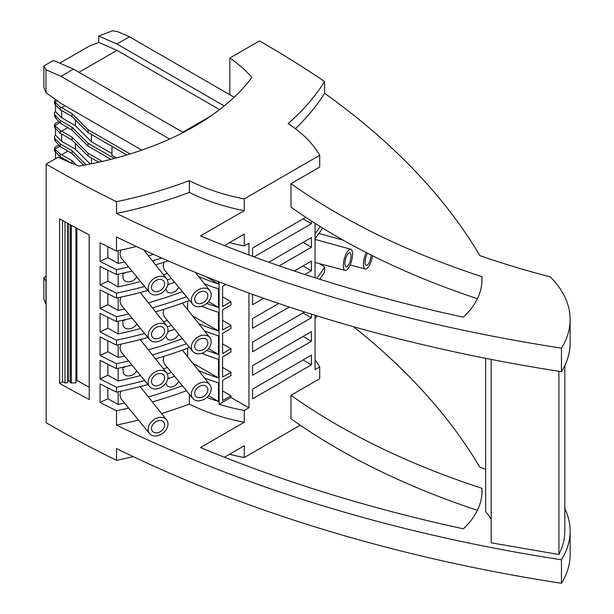 <?xml version="1.0" encoding="UTF-8"?>
<svg xmlns="http://www.w3.org/2000/svg" width="614" height="614" viewBox="0 0 614 614"><rect width="100%" height="100%" fill="white"/><g stroke="black" fill="none" stroke-linecap="round" stroke-linejoin="round"><path stroke-width="0.92" d="M481.921 493.825L481.921 488.291A669.682 386.636 -0 0 1 290.982 395.293L319.717 378.7L319.717 366.942L315.043 369.643L315.043 315.266M319.717 366.942A156.186 90.174 -0 0 0 315.043 359.773M319.61 263.698A1141.38 658.968 180 0 1 324.606 267.067A346.304 199.934 180 0 1 316.862 278.365M319.756 279.278A346.304 199.934 180 0 0 324.606 271.971L324.606 267.067M229.843 94.763L229.843 58.031L259.476 40.923A1141.38 658.968 180 0 1 324.606 81.547L324.606 93.305A918.759 530.442 180 0 1 479.833 255.585A639.212 369.045 -0 0 0 550.121 276.814A146.646 84.663 180 0 1 570.122 319.503A146.646 84.663 180 0 1 561.465 348.153L561.465 371.67A1141.38 658.968 -0 0 1 116.507 236.966L116.507 251.034A1141.38 658.968 -0 0 1 100.082 242.806L100.082 261.418A1141.38 658.968 -0 0 0 116.507 269.638L116.507 274.542A1141.38 658.968 -0 0 1 100.082 266.322L100.082 284.934A1141.38 658.968 -0 0 0 116.507 293.154L116.507 298.059A1141.38 658.968 -0 0 1 100.082 289.839L100.082 308.451A1141.38 658.968 -0 0 0 116.507 316.671L116.507 321.575A1141.38 658.968 -0 0 1 100.082 313.355L100.082 331.959A1141.38 658.968 -0 0 0 116.507 340.187L116.507 345.091A1141.38 658.968 -0 0 1 100.082 336.863L100.082 355.475A1141.38 658.968 -0 0 0 116.507 363.703L116.507 368.607A1141.38 658.968 -0 0 1 100.082 360.38L100.082 378.991A1141.38 658.968 -0 0 0 116.507 387.211A346.304 199.934 180 0 0 144.605 380.542M211.216 388.854A10.952 8.105 -38.9 0 1 203.955 399.422A10.952 8.105 -38.9 0 1 192.796 398.448A10.952 8.105 -38.9 0 1 191.361 394.203A10.952 8.105 -38.9 0 1 198.675 383.604A10.952 8.105 -38.9 0 1 209.834 384.686A10.952 8.105 -38.9 0 1 211.216 388.854M163.723 356.389L163.17 360.564L164.322 363.749L192.796 398.448M207.854 389.76A7.245 5.357 -38.9 0 1 203.034 396.759A7.245 5.357 -38.9 0 1 195.651 396.084A7.245 5.357 -38.9 0 1 194.722 393.298A7.245 5.357 -38.9 0 1 199.542 386.298A7.245 5.357 -38.9 0 1 206.918 386.981A7.245 5.357 -38.9 0 1 207.854 389.76M201.791 353.296A156.186 90.174 180 0 0 218.523 359.359L218.523 377.971A156.186 90.174 180 0 1 198.606 370.541M218.523 377.971L192.635 363.027M187.677 356.788L187.677 348.169M140.514 375.561A336.764 194.431 180 0 1 118.187 380.979L118.187 368.254M167.384 367.502A336.764 194.431 180 0 1 163.424 368.807M136.822 371.063L135.026 373.251L132.386 375.054L129.462 375.945L126.645 375.791L124.642 374.816L123.314 373.228L122.746 367.264M118.187 380.979L107.857 375.223L100.082 378.991M171.483 372.498A346.304 199.934 180 0 1 167.277 373.872M147.897 384.548A346.304 199.934 180 0 1 116.507 392.123L116.507 387.211M174.645 376.344A346.304 199.934 180 0 1 167.822 378.6M89.145 234.847L89.23 391.648M89.23 399.491L89.23 234.893A1141.38 658.968 -0 0 1 59.619 218.822L59.619 383.428A1141.38 658.968 -0 0 0 89.23 399.491M124.488 403.076A336.764 194.431 180 0 1 118.187 404.496L107.857 398.739L100.082 402.508A1141.38 658.968 -0 0 0 116.507 410.728L116.507 425.088A1141.38 658.968 -0 0 0 561.465 559.784L561.465 583.3A1141.38 658.968 -0 0 1 116.507 448.596L116.507 460.354A1141.38 658.968 -0 0 1 46.15 422.754L46.15 164.091A1141.38 658.968 -0 0 0 116.507 201.691L116.507 213.449A1141.38 658.968 -0 0 0 561.465 348.153M100.082 402.508L100.082 383.896A1141.38 658.968 -0 0 0 116.507 392.123M189.795 347.77A156.186 90.174 180 0 1 189.342 347.539A346.304 199.934 180 0 1 155.526 358.868M131.956 365.138A346.304 199.934 180 0 1 116.507 368.607M107.857 375.223L107.857 364.317M125.832 366.573A8.304 6.148 -38.9 0 1 122.746 367.625M248.946 293.047L248.946 407.803L244.265 410.505A156.186 90.174 180 0 1 219.098 404.265L219.098 281.849M229.575 242.63A156.186 90.174 -0 0 0 244.265 245.899L244.265 234.141L224.432 245.6M218.523 281.619L218.523 283.914A156.186 90.174 180 0 1 198.606 276.484M206.849 303.377A156.186 90.174 180 0 0 218.523 307.43L218.523 288.818A156.186 90.174 180 0 1 204.439 283.829M189.795 300.737A156.186 90.174 180 0 1 189.342 300.507L189.342 300.185M198.606 323.517A156.186 90.174 180 0 0 218.523 330.946L218.523 312.334A156.186 90.174 180 0 1 201.791 306.263M206.849 350.41A156.186 90.174 180 0 0 218.523 354.455L218.523 335.85A156.186 90.174 180 0 1 204.439 330.854M206.849 397.435A156.186 90.174 180 0 0 218.523 401.487L218.523 382.875A156.186 90.174 180 0 1 204.439 377.886M244.265 410.505L244.265 422.263A156.186 90.174 180 0 1 189.342 404.02L189.342 394.249M248.946 407.803L230.956 397.419L230.956 395.754L222.59 400.589L222.59 380.396L230.956 375.561L230.956 372.245L222.59 377.073L222.59 356.88L230.956 352.045L230.956 348.729L222.59 343.894M225.852 284.451L222.59 286.331L222.59 306.532L230.956 301.697L230.956 305.012L222.59 309.847L222.59 330.048L230.956 325.213L230.956 328.528L222.59 333.364L222.59 353.557L230.956 348.729M230.956 397.419L219.098 404.265M230.956 372.245L222.59 367.41M248.946 254.994L248.946 243.198L244.265 245.899M230.956 301.697L222.59 296.861M230.956 325.213L222.59 320.378M230.956 395.754L222.59 390.926M315.043 277.781L315.043 223.335M311.413 341.3L311.413 331.629L252.569 365.606L252.569 375.269L311.413 341.3L303.047 336.464M186.464 343.717A346.304 199.934 180 0 1 152.356 354.877M128.587 361.032A346.304 199.934 180 0 1 116.507 363.703M128.587 408.064A346.304 199.934 180 0 1 116.507 410.728M46.15 164.091L58.23 157.115A190.816 110.167 180 0 0 78.96 166.087A272.8 157.499 180 0 0 251.863 77.487A166.087 95.884 180 0 0 229.843 58.031M491.185 359.42L491.185 542.814L558.909 554.496A141.35 81.608 0 0 0 564.819 531.133L564.819 365.568M558.909 371.27L558.909 554.496M75.929 227.817L75.929 382.89L71.37 382.975A1.059 0.614 180 0 1 70.28 382.361A1.059 0.614 180 0 1 70.341 382.154M89.145 387.119L76.903 380.48L75.929 381.079M76.903 380.48L76.903 228.339M68.223 223.611L68.223 380.672L70.157 381.724A0.706 0.407 180 0 1 70.28 381.808M68.223 380.672L67.724 380.979M64.977 221.815L64.977 382.967L67.724 382.637L67.724 223.335M64.977 382.967L62.528 381.639L62.528 220.449M62.528 381.639L59.619 383.428M107.857 398.739L107.857 387.833M118.187 404.496L118.187 391.763M315.043 318.628A346.304 199.934 -0 0 0 317.108 315.911M311.413 364.816L252.569 398.785L252.569 389.123L311.413 355.145L311.413 364.816L303.047 359.981M182.343 385.722A336.764 194.431 180 0 1 148.381 396.897M178.904 381.54L175.374 385.485L171.122 387.15L167.515 386.244L165.803 383.151M169.978 377.902A8.304 6.148 -38.9 0 1 167.729 379.045M186.464 390.742A346.304 199.934 180 0 1 152.356 401.909M218.523 401.487L208.514 395.715M120.751 391.218L119.937 394.948L120.996 398.747L149.563 433.607A10.952 8.105 -38.9 0 1 148.12 429.355A10.952 8.105 -38.9 0 1 155.434 418.756A10.952 8.105 -38.9 0 1 166.601 419.838A10.952 8.105 -38.9 0 1 167.975 424.013A10.952 8.105 -38.9 0 1 160.722 434.582A10.952 8.105 -38.9 0 1 149.563 433.607M116.507 425.088A346.304 199.934 -0 0 0 138.411 420.022M161.589 413.529A346.304 199.934 -0 0 0 189.342 404.02M164.613 424.919A7.245 5.357 -38.9 0 1 159.801 431.918A7.245 5.357 -38.9 0 1 152.418 431.235A7.245 5.357 -38.9 0 1 151.489 428.449A7.245 5.357 -38.9 0 1 156.301 421.45A7.245 5.357 -38.9 0 1 163.685 422.133A7.245 5.357 -38.9 0 1 164.613 424.919M311.413 314.138L311.413 317.783L252.569 351.761L252.569 342.09L304.682 312.004M372.506 255.716A10.952 3.784 -74.9 0 1 365.269 268.963A10.952 3.784 -74.9 0 1 363.48 264.112A10.952 3.784 -74.9 0 1 366.228 252.538M371.163 255.04A7.245 2.502 -74.9 0 1 369.344 262.255A7.245 2.502 -74.9 0 1 366.228 265.371A7.245 2.502 -74.9 0 1 365.046 262.17A7.245 2.502 -74.9 0 1 367.571 253.229M322.603 228.063A346.304 199.934 180 0 1 315.043 238.639M218.523 354.455L208.514 348.683M182.343 338.69A336.764 194.431 180 0 1 148.381 349.873M167.975 376.981A10.952 8.105 -38.9 0 1 160.722 387.549A10.952 8.105 -38.9 0 1 149.563 386.574A10.952 8.105 -38.9 0 1 148.12 382.33A10.952 8.105 -38.9 0 1 155.434 371.731A10.952 8.105 -38.9 0 1 166.601 372.805A10.952 8.105 -38.9 0 1 167.975 376.981M120.751 344.185L119.937 347.923L120.996 351.715L149.563 386.574M311.413 317.783L303.047 312.948M164.613 377.886A7.245 5.357 -38.9 0 1 159.801 384.886A7.245 5.357 -38.9 0 1 152.418 384.203A7.245 5.357 -38.9 0 1 151.489 381.424A7.245 5.357 -38.9 0 1 156.301 374.425A7.245 5.357 -38.9 0 1 163.685 375.1A7.245 5.357 -38.9 0 1 164.613 377.886M178.904 334.507L175.374 338.46L171.421 340.087L169.387 340.041L167.515 339.22L165.803 336.127M174.645 329.311A346.304 199.934 180 0 1 167.822 331.575M147.897 337.523A346.304 199.934 180 0 1 116.507 345.091M352.574 254.096A10.952 3.784 -74.9 0 1 349.98 265.34A10.952 3.784 -74.9 0 1 345.106 270.406A10.952 3.784 -74.9 0 1 343.318 265.555A10.952 3.784 -74.9 0 1 345.92 254.296A10.952 3.784 -74.9 0 1 350.801 249.253A10.952 3.784 -74.9 0 1 352.574 254.096M351.008 256.038A7.245 2.502 -74.9 0 1 349.289 263.475A7.245 2.502 -74.9 0 1 346.066 266.821A7.245 2.502 -74.9 0 1 344.884 263.613A7.245 2.502 -74.9 0 1 346.603 256.176A7.245 2.502 -74.9 0 1 349.827 252.83A7.245 2.502 -74.9 0 1 351.008 256.038M320.262 226.612A346.304 199.934 180 0 1 315.043 233.727M124.488 356.043A336.764 194.431 180 0 1 118.187 357.471L118.187 344.738M211.216 341.829A10.952 8.105 -38.9 0 1 203.955 352.398A10.952 8.105 -38.9 0 1 192.796 351.423A10.952 8.105 -38.9 0 1 191.361 347.171A10.952 8.105 -38.9 0 1 198.675 336.572A10.952 8.105 -38.9 0 1 209.834 337.654A10.952 8.105 -38.9 0 1 211.216 341.829M163.723 309.356L163.14 313.125L164.115 316.417L192.796 351.423M207.854 342.735A7.245 5.357 -38.9 0 1 203.034 349.734A7.245 5.357 -38.9 0 1 195.651 349.051A7.245 5.357 -38.9 0 1 194.722 346.265A7.245 5.357 -38.9 0 1 199.542 339.266A7.245 5.357 -38.9 0 1 206.918 339.949A7.245 5.357 -38.9 0 1 207.854 342.735M167.384 320.477A336.764 194.431 180 0 1 163.424 321.774M140.514 328.528A336.764 194.431 180 0 1 118.187 333.955L107.857 328.191L100.082 331.959M171.483 325.466A346.304 199.934 180 0 1 167.277 326.84M144.605 333.509A346.304 199.934 180 0 1 116.507 340.187M107.857 328.191L107.857 317.284M118.187 333.955L118.187 321.222M136.822 324.038L134.489 326.694L131.749 328.313L128.81 328.974L126.361 328.682L124.373 327.561L123.168 325.88L122.746 320.232M189.342 300.507A346.304 199.934 180 0 1 155.526 311.835M131.956 318.113A346.304 199.934 180 0 1 116.507 321.575M125.832 319.541A8.304 6.148 -38.9 0 1 122.746 320.592M187.677 309.763L187.677 301.136M186.464 296.685A346.304 199.934 180 0 1 152.356 307.852M128.587 314A346.304 199.934 180 0 1 116.507 316.671M118.187 357.471L107.857 351.707L100.082 355.475M107.857 351.707L107.857 340.801M218.523 330.946L192.635 315.995M278.718 303.485L252.569 318.574L252.569 328.244L289.317 307.023M169.978 330.869A8.304 6.148 -38.9 0 1 167.729 332.021M61.661 158.78L61.661 157.575M59.834 146.201L54.83 149.095L60.287 154.014L61.63 154.674L67.755 151.136M58.921 145.18C56.112 146.17 54.631 147.237 54.462 148.381L54.83 149.095M59.834 122.685L54.83 125.578L60.287 130.498L61.63 131.158L67.755 127.62M58.921 121.664C56.112 122.654 54.631 123.721 54.462 124.865L54.83 125.578M83.673 165.25L72.038 153.607L60.287 146.708L54.83 140.46L54.462 137.114A6.493 3.745 180 0 1 55.483 135.095L61.661 141.274L75.43 149.225L90.212 163.999M60.287 146.708L60.287 143.945L55.329 138.987A6.493 3.745 180 0 1 54.462 137.114M55.483 128.464L55.483 135.095M55.329 126.139L55.329 128.311A6.493 3.745 180 0 1 54.462 126.438L54.462 124.865M72.038 153.607L72.038 150.722L60.287 143.945M98.7 162.226L88.078 156.094L72.038 140.053L72.038 137.168L61.63 131.158M72.038 137.168L88.078 153.208L102.292 161.413M55.329 128.311L60.287 133.269L60.287 130.498M86.106 164.798L72.038 150.722M72.038 140.053L60.287 133.269M88.078 156.094L88.078 153.208M75.43 143.446L75.43 149.225M91.471 158.051L91.471 163.746M61.661 141.274L61.661 134.059M211.216 294.797A10.952 8.105 -38.9 0 1 203.955 305.365A10.952 8.105 -38.9 0 1 192.796 304.39A10.952 8.105 -38.9 0 1 191.361 300.146A10.952 8.105 -38.9 0 1 198.675 289.547A10.952 8.105 -38.9 0 1 209.834 290.622A10.952 8.105 -38.9 0 1 211.216 294.797M163.723 262.332L163.17 266.499L164.322 269.692L192.796 304.39M207.854 295.702A7.245 5.357 -38.9 0 1 203.034 302.702A7.245 5.357 -38.9 0 1 195.651 302.019A7.245 5.357 -38.9 0 1 194.722 299.241A7.245 5.357 -38.9 0 1 199.542 292.241A7.245 5.357 -38.9 0 1 206.918 292.916A7.245 5.357 -38.9 0 1 207.854 295.702M167.384 273.445A336.764 194.431 180 0 1 163.424 274.75M140.514 281.504A336.764 194.431 180 0 1 118.187 286.922L107.857 281.166L100.082 284.934M171.483 278.441A346.304 199.934 180 0 1 167.277 279.815M144.605 286.477A346.304 199.934 180 0 1 116.507 293.154M107.857 281.166L107.857 270.26M118.187 286.922L118.187 274.189M136.822 277.006L134.758 279.431L132.386 280.997L129.462 281.887L126.645 281.734L124.642 280.759L123.168 278.848L122.746 273.207M168.213 260.904A346.304 199.934 180 0 1 155.526 264.811M131.956 271.081A346.304 199.934 180 0 1 116.507 274.542M125.832 272.516A8.304 6.148 -38.9 0 1 122.746 273.568M174.645 282.286A346.304 199.934 180 0 1 167.822 284.543M147.897 290.491A346.304 199.934 180 0 1 116.507 298.059M161.712 258.049A346.304 199.934 180 0 1 152.356 260.82M128.587 266.975A346.304 199.934 180 0 1 116.507 269.638M253.321 294.628L252.569 295.058L252.569 304.728L263.698 298.304M218.523 283.914L205.997 276.684M268.763 262.201L311.413 237.572L311.413 247.242L303.047 242.407M279.17 265.854L311.413 247.242M164.613 330.854A7.245 5.357 -38.9 0 1 159.801 337.853A7.245 5.357 -38.9 0 1 152.418 337.178A7.245 5.357 -38.9 0 1 151.489 334.392A7.245 5.357 -38.9 0 1 156.301 327.392A7.245 5.357 -38.9 0 1 163.685 328.076A7.245 5.357 -38.9 0 1 164.613 330.854M167.975 329.948A10.952 8.105 -38.9 0 1 160.722 340.517A10.952 8.105 -38.9 0 1 149.563 339.542A10.952 8.105 -38.9 0 1 148.12 335.298A10.952 8.105 -38.9 0 1 155.434 324.699A10.952 8.105 -38.9 0 1 166.601 325.781A10.952 8.105 -38.9 0 1 167.975 329.948M55.483 151.973L55.483 158.612M55.329 149.655L55.329 151.827A6.493 3.745 180 0 1 54.462 149.954L54.462 148.381M169.978 283.837A8.304 6.148 -38.9 0 1 167.729 284.988M178.904 287.475L175.374 291.427L171.122 293.093L167.515 292.187L165.803 289.094M124.488 309.019A336.764 194.431 180 0 1 118.187 310.438L118.187 297.706M120.751 297.161L119.937 300.891L120.996 304.69L149.563 339.542M118.187 310.438L107.857 304.674L107.857 293.768M304.905 274.512L311.413 270.751L303.047 265.923M70.81 162.856L60.287 156.785L60.287 154.014M55.329 151.827L60.287 156.785M72.038 163.362L72.038 160.676L61.63 154.674M218.523 307.43L208.514 301.651M182.343 291.665A336.764 194.431 180 0 1 148.381 302.84M107.857 304.674L100.082 308.451M72.038 160.676L76.504 165.151M294.259 270.997L311.413 261.088L311.413 270.751M124.488 261.986A336.764 194.431 180 0 1 118.187 263.406L118.187 250.673M120.751 250.128L119.937 253.858L120.996 257.657L149.563 292.517A10.952 8.105 -38.9 0 1 148.12 288.265A10.952 8.105 -38.9 0 1 155.434 277.666A10.952 8.105 -38.9 0 1 166.601 278.748A10.952 8.105 -38.9 0 1 167.975 282.924A10.952 8.105 -38.9 0 1 160.722 293.492A10.952 8.105 -38.9 0 1 149.563 292.517M254.012 256.867L311.413 223.726L303.047 218.891M311.413 221.009L311.413 223.726M305.772 217.318L252.569 248.033L252.569 256.337M153.416 254.342A336.764 194.431 180 0 1 148.381 255.808M118.187 263.406L107.857 257.65L100.082 261.418M136.346 246.49A346.304 199.934 180 0 1 116.507 251.034M107.857 257.65L107.857 246.744M57.179 100.704L54.83 102.062L60.287 106.982L61.63 107.642L64.938 105.731M55.728 99.668L54.462 101.348L54.83 102.062M110.927 159.333L88.078 146.14L72.038 130.099L60.287 123.191L54.83 116.944L54.462 113.598A6.493 3.745 180 0 1 55.483 111.579L61.661 117.758L75.43 125.709L91.471 141.75L111.955 153.577M60.287 123.191L60.287 120.428L55.329 115.47A6.493 3.745 180 0 1 54.462 113.598M55.483 104.948L55.483 111.579M55.329 102.622L55.329 104.794A6.493 3.745 180 0 1 54.462 102.922L54.462 101.348M72.038 130.099L72.038 127.213L60.287 120.428M126.822 154.951L88.078 132.578L72.038 116.537L72.038 113.651L61.63 107.642M72.038 113.651L88.078 129.692L130.099 153.953M55.329 104.794L60.287 109.752L60.287 106.982M114.381 158.443L88.078 143.254L72.038 127.213M111.955 146.362L111.955 155.311L116.437 157.89M72.038 116.537L60.287 109.752M88.078 132.578L88.078 129.692M75.43 119.93L75.43 125.709M91.471 134.535L91.471 141.75M61.661 117.758L61.661 110.543M88.078 146.14L88.078 143.254M164.613 283.829A7.245 5.357 -38.9 0 1 159.801 290.829A7.245 5.357 -38.9 0 1 152.418 290.146A7.245 5.357 -38.9 0 1 151.489 287.36A7.245 5.357 -38.9 0 1 156.301 280.36A7.245 5.357 -38.9 0 1 163.685 281.043A7.245 5.357 -38.9 0 1 164.613 283.829M295.395 128.694A346.304 199.934 -0 0 0 324.606 93.305M477.423 298.696A669.682 386.636 -0 0 1 290.982 207.171L290.982 183.655L319.717 167.069L319.717 155.311A156.186 90.174 -0 0 0 288.119 123.598A346.304 199.934 -0 0 0 324.606 81.547M290.982 183.655A669.682 386.636 -0 0 0 481.921 276.661A123.629 71.377 180 0 1 482.013 279.424A123.629 71.377 180 0 1 463.324 317.162A1120.128 646.703 180 0 1 200.502 235.899L244.265 210.633A156.186 90.174 180 0 1 189.342 192.382L189.342 180.623A346.304 199.934 -0 0 1 116.507 201.691M116.507 213.449A346.304 199.934 -0 0 0 189.342 192.382M491.185 519.452A70.671 40.8 0 0 0 485.659 511.746L485.659 358.33M229.575 454.26A156.186 90.174 180 0 0 244.265 457.537L300.223 425.226M116.507 460.354A346.304 199.934 -0 0 0 133.131 456.609M244.265 457.537L244.265 445.779L224.432 457.23M290.982 395.293L290.982 418.809A669.682 386.636 -0 0 0 477.423 510.334M46.15 281.496L43.878 277.589L46.15 276.277M43.878 277.589L43.878 299.041L45.989 304.298L45.989 281.427M481.921 282.187L481.921 276.661M564.819 508.576A146.646 84.663 180 0 1 570.122 531.133L570.122 554.649A146.646 84.663 180 0 1 561.465 583.3M570.122 531.133A146.646 84.663 180 0 1 561.465 559.784M481.921 488.291A123.629 71.377 180 0 1 482.013 491.054A123.629 71.377 180 0 1 463.324 528.792A1120.128 646.703 180 0 1 200.502 447.529L244.265 422.263M244.265 210.633L244.265 198.875L319.717 155.311M353.503 326.686A918.759 530.442 180 0 1 479.833 467.223A639.212 369.045 -0 0 0 485.659 469.226M570.122 319.503L570.122 343.011A146.646 84.663 180 0 1 561.465 371.67M244.265 198.875A156.186 90.174 180 0 1 189.342 180.623M210.825 116.008L182.765 132.21L73.48 69.113L53.487 60.402L43.878 65.951L43.878 87.403L45.989 92.668L60.986 103.444L141.819 150.115M98.739 36.072L116.952 44.008L129.447 36.794L117.819 31.728L112.623 30.7L98.739 36.072L98.739 42.427L89.276 46.088L59.758 63.135M169.648 139.056L60.986 76.328L45.989 69.796L45.989 92.668M73.48 69.113L60.986 76.328M43.878 65.951L45.989 69.796M98.739 42.427L116.952 50.356L219.589 109.614M116.952 50.356L78.976 72.283M116.952 44.008L224.225 105.938M129.447 36.794L234.141 97.242M71.37 382.975L71.37 225.338M70.157 381.724L70.157 224.67M55.329 138.987L55.329 141.159M55.329 115.47L55.329 117.642M70.28 224.739L70.28 382.361M365.269 268.963L350.141 264.979M345.106 270.406L315.043 262.5M166.601 419.838L140.199 386.605M166.601 278.748L143.684 249.898M166.601 325.781L140.199 292.54M209.834 384.686L182.381 350.118M209.834 337.654L182.381 303.086M343.134 240.135L318.896 233.458M209.834 290.622L195.329 272.363M166.601 372.805L140.199 339.573M350.801 249.253L315.043 239.399"/></g></svg>
